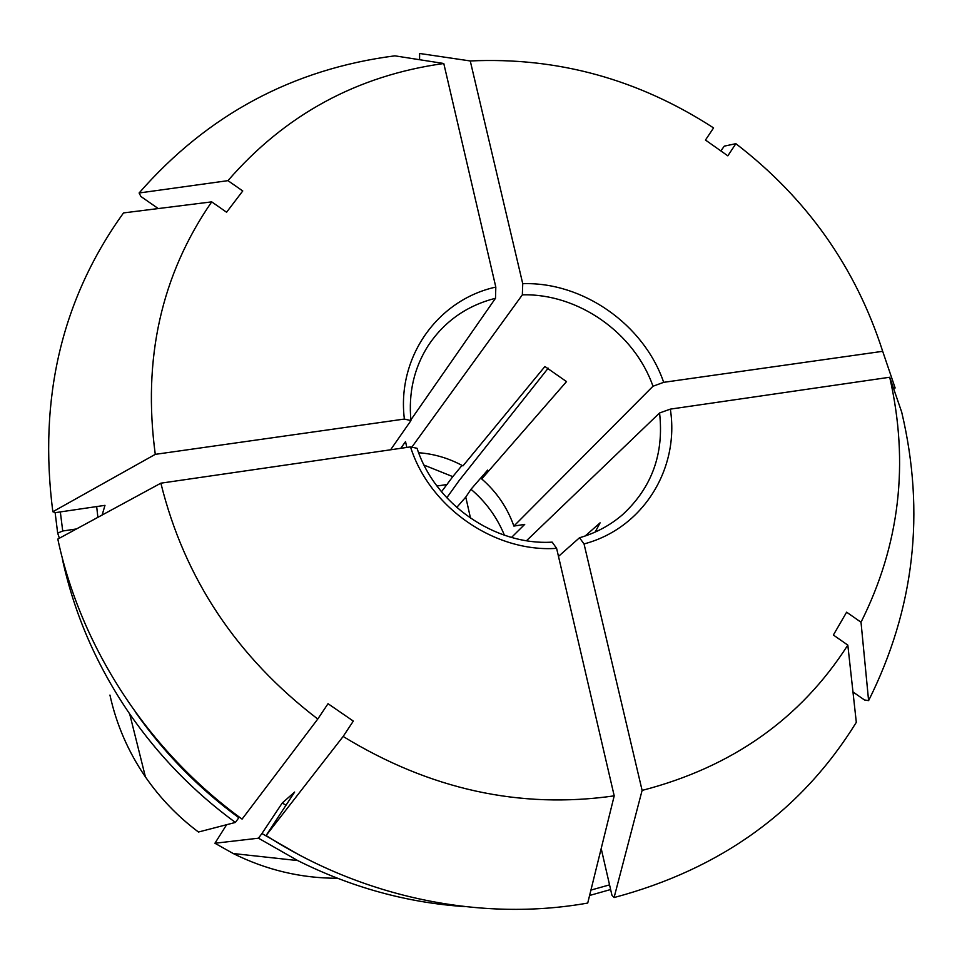 <?xml version="1.0" encoding="UTF-8"?>
<svg xmlns="http://www.w3.org/2000/svg" width="962" height="962" viewBox="0 0 962 962"><rect width="100%" height="100%" fill="white"/><g stroke="black" fill="none" stroke-linecap="round" stroke-linejoin="round"><path stroke-width="1.44" d="M893.614 388.612L895.141 387.975L882.683 351.31C855.711 267.412 806.781 198.196 735.87 143.687L724.314 146.128L720.839 150.902M861.014 622.222C899.759 544.841 909.331 463.179 889.706 377.248L901.707 412.157C925.456 512.722 914.417 608.874 868.602 700.625L861.014 622.222L846.62 612.181L833.369 635.028L847.823 645.105L856.312 722.342C801.767 810.629 721.031 869.035 614.081 897.546L642.111 790.403C732.118 767.123 800.685 718.698 847.823 645.105M227.958 180.652C285.245 114.586 357.179 75.541 443.783 63.504L394.817 55.832C292.737 69.048 207.503 114.767 139.105 192.989L227.958 180.652L242.761 190.969L226.587 212.229L211.712 201.864C161.267 274.855 142.46 359.018 155.279 454.353L52.826 511.736C38.288 398.196 61.845 298.593 123.509 212.915L211.712 201.864M735.87 143.687L727.825 155.832L705.459 140.043L713.576 127.922C638.552 79.245 557.443 56.914 470.262 60.955L419.612 53.475L419.576 59.716M317.773 719.035C236.676 656.95 184.379 578.33 160.87 483.177L57.816 539.069C80.832 647.594 148.232 751.069 242.087 819.107L317.773 719.035L328.03 703.703L353.319 721.091L343.145 736.459C429.906 789.525 520.262 809.319 614.213 795.851L587.722 903.053C481.89 921.933 363.468 898.135 266.101 835.521L343.145 736.459M511.543 537.421L524.723 524.374L513.876 526.082L652.982 386.243C634.319 332.78 578.03 293.29 522.342 294.841L522.739 283.694C582.888 281.662 643.855 324.471 663.684 382.335L652.982 386.243M882.683 351.31L663.684 382.335M446.777 497.811L458.934 480.844L548.196 368.181M59.391 538.215L57.672 533.14L55.123 512.554M109.945 695.069C116.366 724.41 128.186 751.695 145.418 776.911C160.077 798.135 177.754 816.497 198.461 832.022L235.401 822.438C193.987 792.075 158.742 755.904 129.69 713.936C96.861 665.932 74.459 614.441 62.47 559.463L62.686 559.379M464.754 906.613C406.998 902.717 351.322 887.373 297.739 860.581L258.465 838.191L214.923 843.253L233.213 853.534C266.414 870.045 301.142 878.282 337.434 878.258M610.63 889.537L589.598 895.466M136.003 712.902C164.454 753.354 198.737 788.299 238.841 817.724L235.401 822.438M60.329 511.916L62.722 531L57.672 533.14M590.933 890.091L609.559 884.86M258.465 838.191L261.941 833.513L297.919 854.196M239.297 817.051L238.841 817.724M62.722 531L76.455 528.956M97.883 517.328L96.669 506.577M285.894 805.23L282.275 802.969L261.941 833.513M102.128 515.031L104.978 505.351L55.387 512.65L52.826 511.736M282.275 802.969L294.649 792.051L266.101 835.521M852.981 691.967L864.477 699.963L868.602 700.625M158.249 208.562L140.909 196.501L139.105 192.989M614.081 897.546L611.94 895.237L601.19 848.544M504.413 535.221C497.053 517.279 485.918 501.96 470.995 489.273L487.662 470.081L481.734 478.944L566.522 381.601L544.913 366.51L462.95 465.897C449.001 458.273 434.235 453.884 418.638 452.729M470.995 489.273L465.776 497.077L456.709 507.491M470.262 60.955L522.739 283.694M155.279 454.353L404.377 419.059C396.609 357.118 437.782 299.711 495.815 287.085L495.502 298.268C466.991 305.543 444.624 321.224 428.403 345.298C414.129 367.64 408.309 392.749 410.942 420.598L404.377 419.059M443.783 63.504L495.815 287.085M642.111 790.403L584.042 543.927L579.497 537.758C595.755 533.092 610.1 525.408 622.534 514.706C651.815 487.71 664.153 453.799 659.571 412.975L670.322 409.127C679.785 468.759 642.905 528.499 584.042 543.927M889.706 377.248L670.322 409.127M614.213 795.851L556.613 548.352C494.757 552.693 429.509 507.551 410.509 446.897L417.051 448.292C435.052 504.172 494.997 545.67 552.176 542.135L556.613 548.352M160.87 483.177L410.509 446.897M411.82 447.174L522.342 294.841M400.769 448.304L405.531 441.606L406.806 447.426M513.876 526.082C507.383 507.659 496.669 491.943 481.734 478.944M390.608 449.783L410.942 420.598M410.87 419.901L495.502 298.268M558.489 556.385L579.497 537.758M585.173 535.99L600.096 522.835L595.165 532.082M526.527 540.692L659.571 412.975M424.074 465.115L452.789 476.635L462.037 465.404M465.776 497.077L470.526 518.253M452.789 476.635L441.474 491.774M436.952 486.026L447.534 484.427M226.623 824.711L214.923 843.253L233.213 853.534L297.739 860.581M198.449 832.022C177.754 816.51 160.077 798.135 145.418 776.911L129.69 713.936"/></g></svg>

